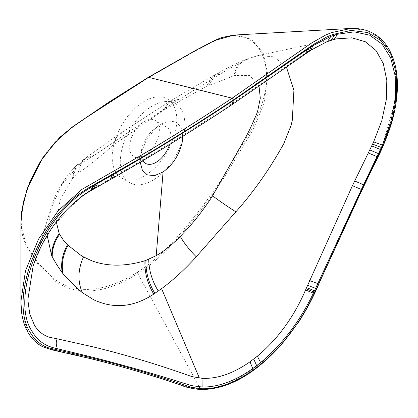 <?xml version="1.0" encoding="UTF-8"?>
<svg xmlns="http://www.w3.org/2000/svg" width="418" height="418" viewBox="0 0 418 418"><rect width="100%" height="100%" fill="white"/><g stroke="black" fill="none" stroke-linecap="round" stroke-linejoin="round"><path stroke-width="0.31" stroke-dasharray="2.09 1.57" d="M144.503 175.811A45.677 26.371 -60 0 1 121.664 178.073A45.677 26.371 -60 0 1 114.663 141.472A45.677 26.371 -60 0 1 144.503 101.219A45.677 26.371 -60 0 1 167.341 98.956A45.677 26.371 -60 0 1 174.343 135.557A45.677 26.371 -60 0 1 144.503 175.811M152.575 180.471A45.677 26.371 -60 0 1 129.742 182.734A45.677 26.371 -60 0 1 122.74 146.133A45.677 26.371 -60 0 1 152.575 105.879A45.677 26.371 -60 0 1 175.414 103.617A45.677 26.371 -60 0 1 182.415 140.218A45.677 26.371 -60 0 1 152.575 180.471M130.087 142.684A21.01 12.132 -60 0 1 140.532 124.277A21.01 12.132 -60 0 1 155.01 120.316A21.01 12.132 -60 0 1 158.918 134.34A21.01 12.132 -60 0 1 148.474 152.753A21.01 12.132 -60 0 1 133.995 156.708A21.01 12.132 -60 0 1 130.087 142.684M169.588 144.487A21.01 12.132 120 0 0 170.481 141.018A21.01 12.132 120 0 0 166.573 126.994A21.01 12.132 120 0 0 152.868 130.285A21.01 12.132 120 0 0 141.65 149.362A21.01 12.132 120 0 0 141.556 149.874A21.01 12.132 120 0 0 142.851 160.658M182.802 136.299L181.104 127.365L176.088 121.957L168.595 121.011L159.89 124.695L156.902 126.931L146.613 139.278L140.803 154.305L140.218 162.221M125.755 278.947L137.36 272.296C149.398 264.563 160.951 254.724 172.017 242.79L174.363 240.219C188.063 225.067 201.011 208.869 213.201 191.616L220.385 181.203L250.372 131.346L252.911 126.529L261.621 105.326L263.032 100.414C276.486 53.969 250.021 22.086 213.953 41.267L194.621 51.388L148.113 77.91L86.192 117.792L75.914 124.919L70.788 128.53L56.117 141.446L53.797 143.964C25.994 173.992 13.031 223.499 26.872 246.683L38.304 263.256L51.889 276.982L55.181 279.616C73.077 292.276 95.32 292.673 121.92 280.807L125.755 278.952M350.953 28.45L365.515 30.221L377.846 36.669L387.371 47.49L393.646 62.188L396.374 80.068L395.433 100.294L382.872 143.954L358.508 195.133L313.552 292.872C299.231 322.889 280.436 347.248 257.164 365.954L253.303 368.89C234.655 382.454 216.984 389.148 200.29 388.975L189.526 387.575L181.072 384.863C150.527 374.58 119.276 365.504 87.32 357.641L46.163 347.995C39.82 345.696 34.563 341.705 30.389 336.02L28.487 333.162L21.647 312.769M20.973 219.298L20.916 222.538L26.553 247.644L38.059 264.401L51.759 278.32L55.092 281C73.249 293.953 95.691 294.361 122.427 282.228L127.558 279.663L137.924 273.56C150.02 265.702 161.635 255.753 172.775 243.71L175.132 241.118C188.852 225.882 201.868 209.643 214.178 192.395L221.435 181.976L251.683 132.02L254.243 127.176L263.068 105.623L264.489 100.628L267.776 74.378L263.246 52.94L251.505 39.214L233.599 35.102M91.532 190.284L89.692 190.697L109.913 179.04C149.743 156.175 189.647 131.56 229.634 105.195L232.063 104.615M33.513 264.986L42.014 244.655L53.53 225.615L81.594 196.204L88.778 191.24L90.743 190.733M229.634 105.195L309.315 50.609L326.531 41.868L336.391 38.884L258 55.573L274.192 56.848L286.534 67.45M305.401 53.17L307.334 52.658M88.778 191.24L89.692 190.697M47.182 235.423L50.745 209.104L62.068 184.072L79.833 164.441L83.051 162.137L95.226 154.738L128.943 131.9L178.784 99.583L220.223 74.07L230.511 68.003L244.922 60.453L248.966 58.609L258 55.573L244.99 59.596L238.27 65.37L234.566 75.439L249.818 75.402L259.05 86.489M130.421 130.933A41.11 23.403 -123.9 0 0 120.494 133.295A41.11 23.403 -123.9 0 0 113.78 144.842L163.098 110.425L206.304 86.458L213.368 75.7L220.223 74.07M163.098 110.425L169.494 101.49L118.999 134.303L112.238 146.091L113.78 144.842M128.943 131.9L118.999 134.303L85.936 157.722L80.873 163.96L78.777 172.958L80.031 172.002C90.241 164.587 100.978 155.951 112.238 146.091M95.226 154.738L85.936 157.722L84.849 158.511L79.922 164.791L78.03 173.527L78.777 172.958M93.857 155.517L84.854 158.511L76.259 165.653L73.056 177.869L78.03 173.527M81.756 163.051L76.259 165.653L74.963 166.892L72.398 178.533L73.056 177.869M79.833 164.441L74.963 166.892M56.341 221.963L60.176 199.747L72.398 178.533M248.966 58.609L243.506 60.229L237.121 65.981L233.777 75.726L234.566 75.439M247.764 59.173L243.506 60.229M222.533 72.68L215.892 74.279L208.781 85.335L217.731 82.179L233.777 75.726M206.304 86.458L208.781 85.335M200.29 388.975L137.846 273.612M199.924 388.965L200.765 389.55M137.924 273.56L137.36 272.296M148.113 77.91L148.787 77.252M229.649 105.184L231.938 104.709M109.913 179.04L112.097 178.585M108.069 180.101L110.242 179.646M93.36 188.575L95.361 188.116M91.526 189.636L93.496 189.171M332.132 39.976L332.55 39.877M309.315 50.609L311.096 50.103M307.491 51.78L309.346 51.268M303.52 54.497L305.485 53.985M243.506 60.234L228.05 67.653L215.892 74.279L170.199 101.057L163.804 109.986L169.494 101.49L178.784 99.583L169.823 101.287L179.458 99.155M121.664 178.073L129.742 182.734M166.573 126.994L155.01 120.316M152.868 130.285L156.902 126.931M145.563 163.386L133.995 156.708M74.984 166.876C62.705 180.242 54.627 194.318 50.745 209.104L33.095 266.297M141.556 149.874L140.673 155.041M167.341 98.956L175.414 103.617"/><path stroke-width="0.63" d="M140.218 162.221L142.392 170.283L147.507 174.975L154.77 175.56L163.083 171.944C172.916 164.786 179.28 154.916 182.17 142.334L182.802 136.299M21.647 312.769L20.9 301.451L25.482 270.854L38.482 239.206L58.17 210.776L81.923 189.406L138.222 156.996C169.577 138.536 200.886 118.926 232.136 98.183L311.666 42.95L325.57 35.086L331.364 32.651L350.953 28.45M20.9 301.681C20.931 314.399 23.512 325.016 28.654 333.538C32.243 339.369 36.862 343.748 42.521 346.663L51.675 349.782L91.103 358.78C121.471 366.314 151.274 375.035 180.513 384.947C185.367 387.23 192.118 388.766 200.765 389.55C230.224 389.55 257.289 371.571 281.873 344.092L298.886 321.635C307.141 308.86 314.122 295.521 319.827 281.622L359.438 195.509L373.572 165.883C381.221 151.462 387.34 136.838 391.938 122.009C400.36 91.255 399.101 66.514 388.17 47.777C379.361 34.124 366.586 27.703 349.845 28.502L234.153 35.07L214.612 40.541L195.263 50.682L148.787 77.252L86.766 117.165L71.311 127.913L55.098 142.282L40.321 161.583L29.788 181.846L23.147 202.725L20.916 222.538L20.9 301.451M139.481 158.783C170.847 140.302 202.171 120.687 233.453 99.928L313.045 44.71L326.834 36.941L332.582 34.532L351.12 30.42L367.678 32.531L381.226 40.745L390.929 54.539L396.18 73.072L396.656 95.189L392.33 119.522L383.463 144.565L359.078 195.671L314.242 293.493C300.176 323.333 281.617 347.515 258.564 366.032L254.734 368.948C236.107 382.48 218.457 389.08 201.779 388.74L191.46 387.319L183.011 384.576C152.335 374.141 121.042 365.018 89.128 357.202L48.107 347.713C41.884 345.519 36.716 341.647 32.614 336.093L30.733 333.287C8.193 300.897 38.069 220.051 83.37 191.162L88.616 187.818L139.481 158.783M326.531 41.868L311.096 50.103L307.334 52.658L308.636 48.556L312.732 45.776L330.878 36.361L336.819 34.339L354.239 31.857L369.59 35.143L381.989 44.021L390.715 57.977L395.25 76.201L395.355 97.634L391.018 121.042L382.507 145.077L361.382 189.458L313.38 293.154C299.873 321.343 282.275 344.489 260.592 362.594L252.775 368.577C234.953 381.122 218.071 387.272 202.124 387.016L191.559 385.621L185.467 383.755C154.932 374.089 123.817 365.207 92.122 357.108L52.924 347.656L49.209 346.412C42.61 343.795 37.239 339.343 33.09 333.062L32.129 331.521C10.325 299.21 39.673 221.023 84.279 191.622L92.78 186.156L90.68 190.77C73.976 200.389 58.645 216.754 48.415 233.416C41.816 244.002 36.711 254.954 33.1 266.271L33.513 264.986M92.78 186.156L93.778 185.592L91.532 190.284M55.678 348.314C57.104 344.871 57.104 341.595 55.678 338.481L49.941 337.383C44.13 335.743 39.292 332.2 35.431 326.745L34.542 325.403L29.746 314.002L27.839 299.816L33.1 266.271M330.277 40.551L336.391 38.884L351.904 37.819L365.379 41.774L376.059 50.552L383.343 63.677L386.812 80.397L386.289 99.756L381.806 120.645L373.645 141.89L352.421 185.691L305.558 289.993C293.927 316.954 277.871 339.014 257.378 356.178L250.011 361.805C233.176 373.561 217.177 379.063 202.019 378.306L191.977 376.602L185.973 374.533C154.519 363.467 123.132 354.14 91.808 346.559L55.678 338.481M142.851 160.658A21.01 12.132 120 0 0 145.563 163.386A21.01 12.132 120 0 0 169.588 144.487M286.534 67.45L293.917 90.152L292.313 120.18L291.1 125.41L283.603 144.09L278.336 153.202C266.512 173.245 253.496 191.496 239.284 207.96L194.015 259.301C183.209 270.895 172.404 280.677 161.599 288.645L152.654 294.826C132.961 307.329 113.283 308.959 93.627 299.727L82.341 292.61L78.657 289.622L65.312 276.512L62.334 272.897L56.932 264.975L51.701 255.962L47.182 235.423M51.701 255.962C51.571 248.276 54.068 240.825 59.184 233.615L56.341 221.963M52.24 257.007C52.041 249.227 54.492 241.672 59.602 234.341L59.184 233.615M62.334 272.897C60.558 263.559 62.287 254.181 67.512 244.76L63.494 240.287L59.602 234.341M63.066 273.816C61.18 264.38 62.857 254.881 68.103 245.324L67.512 244.76M82.341 292.61C77.487 281.466 77.873 269.573 83.506 256.924L80.679 255.152L68.103 245.324M153.751 294.105C147.429 283.556 144.492 272.431 144.941 260.727L143.923 261.057C124.439 266.627 106.998 266.506 91.594 260.701L83.506 256.924M154.848 293.368C148.594 282.913 145.61 271.925 145.908 260.398L144.941 260.727M196.256 256.777C189.276 249.745 183.957 242.962 180.294 236.431L178.298 238.464C171.082 245.653 163.72 251.385 156.217 255.649L145.908 260.398M235.856 211.863C226.535 205.87 218.781 200.515 212.6 195.796L211.827 197.009C204.554 208.221 196.481 218.766 187.609 228.641L180.294 236.431M259.05 86.489L260.309 98.204L257.603 111.35L256.406 114.616L250.638 127.615L245.977 136.885L212.6 195.796M233.599 35.102L221.404 37.641L214.471 40.525L196.058 50.139L148.374 77.299L232.136 98.183L233.453 99.928M200.765 389.55L201.779 388.74M93.778 185.592L114.218 173.966C154.023 151.211 193.78 126.706 233.49 100.435L308.636 48.556M307.334 52.658L231.938 104.709L233.49 100.435L232.063 104.615M231.927 104.714C192.045 131.095 152.105 155.721 112.097 178.585L114.218 173.966M112.097 178.585L110.242 179.646L112.369 175.022M110.242 179.646L95.361 188.116L97.509 183.476M95.361 188.116L93.496 189.171L95.649 184.531M202.124 387.016L202.019 378.306M250.011 361.805L252.775 368.577M253.71 359.083L256.694 365.682M257.378 356.178L260.592 362.594M305.558 289.993L313.38 293.154M306.049 288.822L313.955 291.926M306.53 287.647L314.524 290.698M307.491 285.316L315.6 288.31M309.566 280.525L317.737 283.566M352.421 185.691L361.382 189.458M354.642 180.994L363.613 184.782M368.206 152.915L377.067 156.672M369.69 149.921L378.515 153.662M371.691 145.924L380.5 149.508M372.579 144.121L381.415 147.528M373.645 141.89L382.507 145.077M332.132 39.976C334.567 39.37 336.129 37.495 336.819 34.339M330.878 36.361L327.399 41.633L330.857 40.4L334.849 34.95M311.096 50.103L312.732 45.776M309.346 51.268L310.82 47.046M305.485 53.985L306.728 49.925M161.599 288.645L199.386 378.076M158.27 291.038C152.063 280.886 148.881 270.315 148.735 259.322M163.083 171.944L156.217 255.649M148.374 77.299L108.826 102.164L72.727 126.722L59.633 137.491L42.751 157.743L27.123 188.732L21.543 212.135L20.973 219.298M93.496 189.171L90.68 190.77"/></g></svg>
